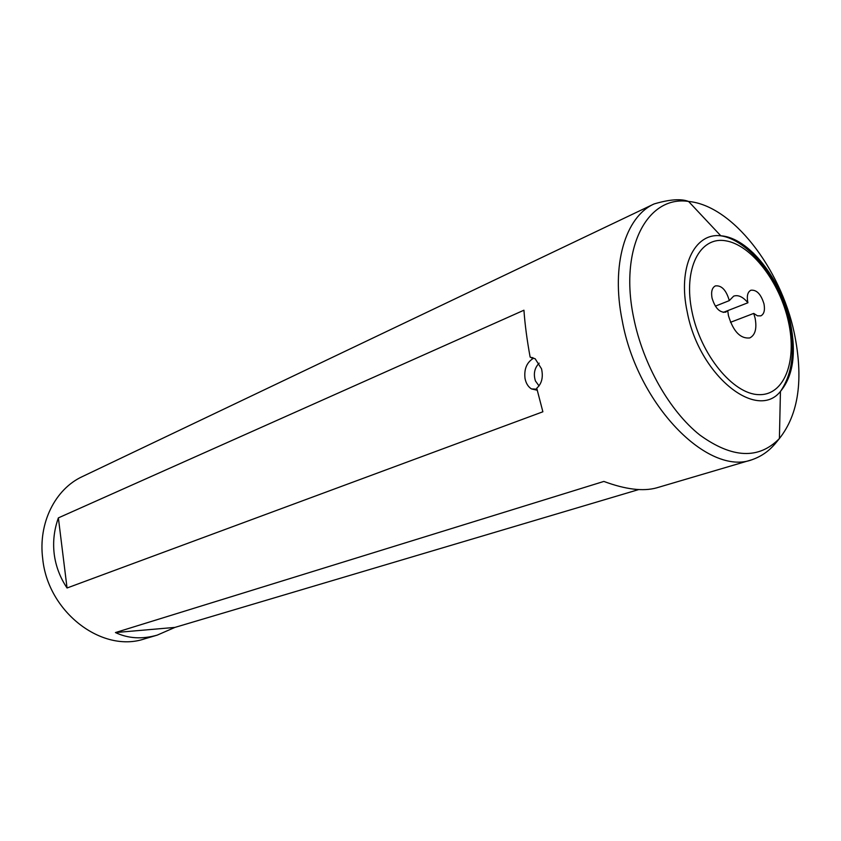 <?xml version="1.0" encoding="UTF-8"?>
<svg xmlns="http://www.w3.org/2000/svg" width="841" height="841" viewBox="0 0 841 841"><rect width="100%" height="100%" fill="white"/><g stroke="black" fill="none" stroke-linecap="round" stroke-linejoin="round"><path stroke-width="1.26" d="M67.049 587.996C60.016 577.452 55.727 566.088 54.192 553.914C52.752 541.72 54.15 529.714 58.376 517.877L67.049 587.996L542.876 411.785L536.737 388.216C541.793 383.696 543.391 377.231 541.53 368.821L535.16 358.771L530.124 357.068L532.963 358.602C526.603 362.713 523.954 369.357 525.036 378.534C526.003 383.338 528.148 386.807 531.459 388.92L537.22 390.224M723.249 312.4L727.738 310.644L725.73 312.148C719.686 312.82 715.113 308.111 712.033 298.019C710.939 291.701 712.054 287.675 715.365 285.908C721.441 285.183 726.035 289.872 729.115 299.964L729.252 300.636L733.699 296.116C738.251 294.655 742.992 296.862 747.922 302.76L723.228 312.4M747.922 302.76L747.765 302.087C746.65 295.864 747.702 291.911 750.897 290.229C756.637 289.609 761.01 294.182 763.996 303.937C765.131 310.213 764.07 314.198 760.811 315.869L757.426 315.817L753.736 313.409L730.503 322.303M157.235 635.123L144.568 638.855C102.297 653.373 47.832 612.259 42.702 558.634C38.066 523.007 55.264 488.999 82.386 476.574L654.109 203.942C625.399 216.705 610.797 264.873 622.235 320.663C637.373 404.647 708.069 476.5 752.106 459.701L656.611 487.864C643.092 491.607 625.504 489.462 603.87 481.43L115.448 632.558C128.179 638.571 142.108 639.423 157.235 635.123L174.928 627.407L638.676 489.578M97.009 469.625L95.779 470.193M58.376 517.877L523.943 310.213C524.91 324.163 526.971 339.785 530.124 357.068M727.738 310.644L728.422 315.564C733.236 331.417 740.343 338.881 749.73 337.945C755.186 335.181 756.995 328.642 755.144 318.319L753.736 313.409M715.365 306.145L729.252 300.636M115.448 632.558L174.928 627.407M532.763 357.551L532.963 358.602M539.176 363.165C534.487 367.969 533.236 373.909 535.433 380.962L539.049 385.935M692.027 311.822C682.976 268.92 699.744 236.205 725.604 240.789C751.36 244.763 779.87 282.198 788.427 321.735C797.342 361.283 784.296 395.88 758.54 394.629C732.942 394.009 700.7 354.702 692.027 311.822M687.223 311.948C677.52 267.48 694.361 232.463 720.811 235.806C748.721 237.53 781.278 279.096 790.319 322.502C796.511 353.052 793.21 376.022 780.437 391.433C756.564 421.509 698.892 375.002 687.223 311.948M633.693 317.856C618.976 248.063 647.381 195.133 688.569 201.451C732.143 205.414 780.679 268.016 794.282 333.068C803.702 378.944 798.74 414.098 779.407 438.529C758.75 459.628 732.196 458.44 699.744 434.965C669.552 410.965 642.966 364.258 633.693 317.856M753.557 253.204L760.569 263.843M531.459 388.92L536.957 389.162M752.106 459.701C767.77 454.129 774.677 444.353 779.407 438.529L780.437 391.433C792.359 374.108 795.313 350.928 789.3 321.882C780.301 278.108 747.071 239.517 720.811 235.806L688.569 201.451C681.073 198.529 669.594 199.359 654.109 203.942"/></g></svg>
